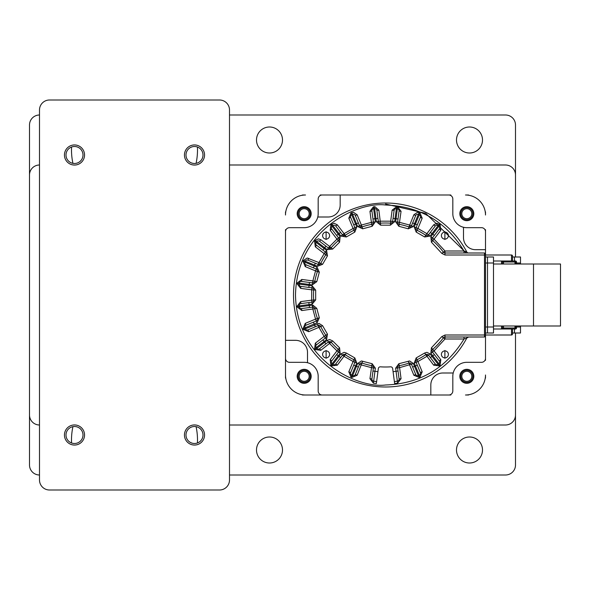 <?xml version="1.0" encoding="UTF-8"?>
<svg xmlns="http://www.w3.org/2000/svg" width="590" height="590" viewBox="0 0 590 590"><rect width="100%" height="100%" fill="white"/><g stroke="black" fill="none" stroke-linecap="round" stroke-linejoin="round"><path stroke-width="0.89" d="M469.5 153.002A13.002 13.002 0 0 1 456.498 140A13.002 13.002 0 0 1 469.5 126.998A13.002 13.002 0 0 1 482.502 140A13.002 13.002 0 0 1 469.5 153.002M269.497 153.002A13.002 13.002 0 0 1 256.502 140A13.002 13.002 0 0 1 269.497 126.998A13.002 13.002 0 0 1 282.499 140A13.002 13.002 0 0 1 269.497 153.002M469.5 463.002A13.002 13.002 0 0 1 456.498 450A13.002 13.002 0 0 1 469.5 436.998A13.002 13.002 0 0 1 482.502 450A13.002 13.002 0 0 1 469.5 463.002M269.497 463.002A13.002 13.002 0 0 1 256.502 450A13.002 13.002 0 0 1 269.497 436.998A13.002 13.002 0 0 1 282.499 450A13.002 13.002 0 0 1 269.497 463.002M229.503 480.002L229.503 109.998A10.001 10.001 0 0 0 219.502 99.998L49.501 99.998A10.001 10.001 0 0 0 39.501 109.998L39.501 480.002A10.001 10.001 0 0 0 49.501 490.002L219.502 490.002A10.001 10.001 0 0 0 229.503 480.002L229.503 109.998M515.498 333.003L515.498 414.999A10.001 10.001 0 0 1 505.497 424.999L229.503 424.999M39.501 475.002A10.001 10.001 0 0 1 29.5 465.001L29.5 124.999A10.001 10.001 0 0 1 39.501 114.998M229.503 165.001L505.497 165.001A10.001 10.001 0 0 1 515.498 175.001L515.498 256.997M515.498 414.999L515.498 465.001A10.001 10.001 0 0 1 505.497 475.002L229.503 475.002M229.503 114.998L505.497 114.998A10.001 10.001 0 0 1 515.498 124.999L515.498 175.001M39.501 165.001A10.001 10.001 0 0 0 29.5 175.001M29.5 414.999A10.001 10.001 0 0 0 39.501 424.999M460.768 213.683A6.047 6.047 0 0 1 466.815 207.636A6.047 6.047 0 0 1 472.87 213.683A6.047 6.047 0 0 1 466.815 219.731A6.047 6.047 0 0 1 460.768 213.683M471.816 213.683A5 5 0 0 0 466.815 208.683A5 5 0 0 0 461.815 213.683A5 5 0 0 0 466.815 218.684A5 5 0 0 0 471.816 213.683M298.134 213.683A6.047 6.047 0 0 1 304.182 207.636A6.047 6.047 0 0 1 310.229 213.683A6.047 6.047 0 0 1 304.182 219.731A6.047 6.047 0 0 1 298.134 213.683M309.182 213.683A5 5 0 0 0 304.182 208.683A5 5 0 0 0 299.182 213.683A5 5 0 0 0 304.182 218.684A5 5 0 0 0 309.182 213.683M298.134 376.317A6.047 6.047 0 0 1 304.182 370.269A6.047 6.047 0 0 1 310.229 376.317A6.047 6.047 0 0 1 304.182 382.364A6.047 6.047 0 0 1 298.134 376.317M309.182 376.317A5 5 0 0 0 304.182 371.317A5 5 0 0 0 299.182 376.317A5 5 0 0 0 304.182 381.317A5 5 0 0 0 309.182 376.317M460.768 376.317A6.047 6.047 0 0 1 466.815 370.269A6.047 6.047 0 0 1 472.87 376.317A6.047 6.047 0 0 1 466.815 382.364A6.047 6.047 0 0 1 460.768 376.317M471.816 376.317A5 5 0 0 0 466.815 371.317A5 5 0 0 0 461.815 376.317A5 5 0 0 0 466.815 381.317A5 5 0 0 0 471.816 376.317M335.186 394.998L302.434 394.998A129.999 129.999 0 0 1 302.08 394.703M285.796 378.419A129.999 129.999 0 0 1 285.501 378.065L285.501 319.684M285.796 211.581A129.999 129.999 0 0 0 285.501 211.935L285.501 215.003A20.001 20.001 0 0 1 305.502 195.002L302.434 195.002A129.999 129.999 0 0 0 302.08 195.297M468.917 195.297A129.999 129.999 0 0 0 468.563 195.002L465.503 195.002A20.001 20.001 0 0 1 485.504 215.003L485.504 211.935A129.999 129.999 0 0 0 485.209 211.581M485.209 378.419A129.999 129.999 0 0 0 485.504 378.065L485.504 374.997A20.001 20.001 0 0 1 465.503 394.998L468.563 394.998A129.999 129.999 0 0 0 468.917 394.703M459.817 376.317A6.999 6.999 0 0 0 466.815 383.316A6.999 6.999 0 0 0 473.814 376.317A6.999 6.999 0 0 0 466.815 369.318A6.999 6.999 0 0 0 459.817 376.317M459.817 213.683A6.999 6.999 0 0 0 466.815 220.682A6.999 6.999 0 0 0 473.814 213.683A6.999 6.999 0 0 0 466.815 206.684A6.999 6.999 0 0 0 459.817 213.683M297.183 213.683A6.999 6.999 0 0 0 304.182 220.682A6.999 6.999 0 0 0 311.181 213.683A6.999 6.999 0 0 0 304.182 206.684A6.999 6.999 0 0 0 297.183 213.683M297.183 376.317A6.999 6.999 0 0 0 304.182 383.316A6.999 6.999 0 0 0 311.181 376.317A6.999 6.999 0 0 0 304.182 369.318A6.999 6.999 0 0 0 297.183 376.317M485.504 229.68L484.965 229.68L485.504 229.68L485.504 254.998L485.504 249.681L475.503 249.681A11.999 11.999 0 0 1 463.497 237.681L463.497 227.283A13.998 13.998 0 0 1 452.818 213.683L452.818 199A3.997 3.997 0 0 0 448.82 195.002L340.179 195.002L340.179 205.003A11.999 11.999 0 0 1 328.18 217.002L317.781 217.002A13.998 13.998 0 0 1 304.182 227.681L289.498 227.681A3.997 3.997 0 0 0 285.501 231.678L285.501 340.319L295.502 340.319A11.999 11.999 0 0 1 307.501 352.319L307.501 362.717A13.998 13.998 0 0 1 318.18 376.317L318.18 391A3.997 3.997 0 0 0 322.177 394.998L430.818 394.998L430.818 384.997A11.999 11.999 0 0 1 442.817 372.998L453.216 372.998A13.998 13.998 0 0 1 466.823 362.319L481.499 362.319A3.997 3.997 0 0 0 485.504 358.322L485.504 335.002L485.504 360.32L484.965 360.32L485.504 360.32M320.186 195.002L320.186 195.533L320.186 195.002L360.815 195.002M365.815 195.002L374.82 195.002M379.82 195.002L388.817 195.002M393.818 195.002L402.815 195.002M407.815 195.002L416.82 195.002M421.821 195.002L430.818 195.002M435.818 195.002L450.819 195.002L450.819 195.533L450.819 195.002M320.186 394.998L320.186 394.467L320.186 394.998L305.502 394.998A20.001 20.001 0 0 1 285.501 374.997L285.501 360.32L286.032 360.32L285.501 360.32M285.501 314.684L285.501 305.686M285.501 300.686L285.501 291.681M285.501 286.681L285.501 277.683M285.501 272.683L285.501 263.686M285.501 258.685L285.501 249.681M285.501 244.68L285.501 229.68L286.032 229.68L285.501 229.68M450.819 394.998L450.819 394.467L450.819 394.998L410.183 394.998M405.183 394.998L396.185 394.998M391.185 394.998L382.18 394.998M377.18 394.998L368.182 394.998M363.182 394.998L354.184 394.998M349.184 394.998L340.179 394.998M430.818 394.998L448.82 394.998A3.997 3.997 0 0 0 452.818 391L452.818 376.317A13.998 13.998 0 0 1 453.216 372.998M307.501 362.717A13.998 13.998 0 0 0 304.182 362.319L289.498 362.319A3.997 3.997 0 0 1 285.501 358.322L285.501 340.319M317.781 217.002A13.998 13.998 0 0 0 318.18 213.683L318.18 199A3.997 3.997 0 0 1 322.177 195.002L340.179 195.002M463.497 227.283A13.998 13.998 0 0 0 466.823 227.681L481.499 227.681A3.997 3.997 0 0 1 485.504 231.678L485.504 249.681M441.394 354.398A3.503 3.503 0 0 0 444.897 357.894A3.503 3.503 0 0 0 448.4 354.398A3.503 3.503 0 0 0 444.897 350.895A3.503 3.503 0 0 0 441.394 354.398M441.394 235.602A3.503 3.503 0 0 0 444.897 239.105A3.503 3.503 0 0 0 448.4 235.602A3.503 3.503 0 0 0 444.897 232.106A3.503 3.503 0 0 0 441.394 235.602M322.605 235.602A3.503 3.503 0 0 0 326.1 239.105A3.503 3.503 0 0 0 329.604 235.602A3.503 3.503 0 0 0 326.1 232.106A3.503 3.503 0 0 0 322.605 235.602M322.605 354.398A3.503 3.503 0 0 0 326.1 357.894A3.503 3.503 0 0 0 329.604 354.398A3.503 3.503 0 0 0 326.1 350.895A3.503 3.503 0 0 0 322.605 354.398M464.013 252.999L464.013 251.001L466.801 251.937A92.003 92.003 0 0 0 293.503 295A92.003 92.003 0 0 0 466.801 338.063L464.013 338.999L464.013 337.001M394.378 381.582L394.636 383.566L397.616 383.175L397.35 381.192L394.378 381.582L392.66 368.558A1.999 1.999 0 0 0 390.543 366.825A72.002 72.002 0 0 1 380.462 366.825A1.999 1.999 0 0 0 378.338 368.558L376.627 381.582L373.647 381.192L373.389 383.175L376.361 383.566L376.627 381.582M390.676 223.182L390.676 221.184L390.543 223.175A72.002 72.002 0 0 0 380.462 223.175L378.869 210.143L374.901 206.662L373.389 206.825L369.945 211.316L371.398 222.356L361.39 225.041L357.127 214.745L353.432 212.282L350.976 212.968L348.815 218.189L353.078 228.485L344.103 233.662L337.325 224.827L334.154 223.263L330.924 224.694L330.186 230.306L336.964 239.142L329.64 246.465L320.805 239.688L318.371 238.862L315.193 240.425L314.588 241.214L315.326 246.827L324.161 253.604L318.983 262.58L307.161 258.007L303.467 260.478L303.083 261.399L305.251 266.628L315.539 270.891L312.855 280.899L301.815 279.446L301.556 281.43L312.597 282.883A1.999 1.999 0 0 0 314.817 281.275L312.855 280.899L312.855 282.898M301.815 279.446L297.323 282.89L297.198 283.879L300.642 288.37L311.682 289.823L311.682 300.177L300.642 301.63L297.198 306.122L297.323 307.11L301.815 310.554L314.817 308.725A1.999 1.999 0 0 0 312.855 307.102L312.855 309.101L315.539 319.109L305.251 323.372L303.083 328.601L303.467 329.522L308.695 331.683L320.783 326.55A1.999 1.999 0 0 0 318.983 325.422L318.983 327.421L324.161 336.396L315.326 343.173L314.588 348.786L315.193 349.575L320.805 350.312L331.152 342.222A1.999 1.999 0 0 0 329.64 341.536L329.64 343.535L336.964 350.858L330.186 359.694L330.924 365.306L331.72 365.911L337.325 365.173L345.224 354.679A1.999 1.999 0 0 0 344.103 354.339L344.103 356.338L353.078 361.515L348.815 371.811L350.976 377.032L351.906 377.416L352.665 375.572L351.743 375.188L352.665 375.572A1.999 1.999 0 0 0 355.283 374.488L359.546 364.2A1.999 1.999 0 0 1 362.046 363.071A72.002 72.002 0 0 0 371.781 365.682L369.945 378.684L373.389 383.175M299.159 284.402A1.999 1.999 0 0 0 300.9 286.386L311.94 287.839A1.999 1.999 0 0 1 313.673 289.963A72.002 72.002 0 0 0 313.673 300.037L311.682 300.177L311.94 302.161A1.999 1.999 0 0 0 313.673 300.037L315.672 299.897L315.672 290.103L312.206 285.855L299.182 284.137L299.307 283.148L299.182 284.137A1.999 1.999 0 0 0 299.159 284.402M304.779 262.933A1.999 1.999 0 0 0 306.011 264.785L316.306 269.04A1.999 1.999 0 0 1 317.427 271.54A72.002 72.002 0 0 0 314.817 281.275L316.786 281.659L319.323 272.197L317.066 267.196L304.934 262.167L305.31 261.245L304.934 262.167A1.999 1.999 0 0 0 304.779 262.933M314.588 241.214L316.174 242.431L316.786 241.642L316.174 242.431A1.999 1.999 0 0 0 316.542 245.241L325.378 252.019A1.999 1.999 0 0 1 325.82 254.725A72.002 72.002 0 0 0 320.783 263.45L318.983 262.58L318.983 264.578M330.924 224.694L332.141 226.28L332.937 225.675L332.141 226.28A1.999 1.999 0 0 0 331.772 229.09L338.549 237.925A1.999 1.999 0 0 1 338.276 240.646A72.002 72.002 0 0 0 331.152 247.778L329.64 246.465L329.64 248.464M350.512 216.663A1.999 1.999 0 0 0 350.659 217.43L354.922 227.718L353.727 224.82L355.571 224.053L351.743 214.812A1.999 1.999 0 0 0 350.512 216.663M378.869 210.143L376.885 210.401A1.999 1.999 0 0 0 374.643 208.676L373.647 208.808A1.999 1.999 0 0 0 371.929 211.05L373.382 222.098A1.999 1.999 0 0 1 371.781 224.318A72.002 72.002 0 0 0 362.046 226.929L361.39 225.041L361.39 227.039M401.06 211.316L399.076 211.05A1.999 1.999 0 0 0 397.35 208.808L397.616 206.825L396.62 206.699L396.362 208.676L397.35 208.808L395.639 221.833L398.84 226.28L408.302 228.817L413.302 226.567L418.332 214.428L419.254 214.812L420.021 212.968L417.565 212.282L413.87 214.745L408.959 226.929A72.002 72.002 0 0 0 399.224 224.318L401.06 211.316L397.616 206.825M422.182 218.189L420.338 217.43A1.999 1.999 0 0 0 419.254 214.812L414.232 226.951L416.171 232.077L424.66 236.974L430.066 236.096L438.068 225.675L438.857 226.28L440.074 224.694L436.851 223.263L433.672 224.827L426.895 233.662L417.926 228.485L422.182 218.189L420.021 212.968M440.811 230.306L439.226 229.09A1.999 1.999 0 0 0 438.857 226.28L430.862 236.708L431.408 242.158L441.785 253.376L445 254.998L484.501 254.998L484.501 335.002L445 335.002L441.785 336.625L431.408 347.842L430.862 353.292L438.857 363.72L438.068 364.325L438.857 363.72A1.999 1.999 0 0 0 439.226 360.91L432.448 352.075A1.999 1.999 0 0 1 432.721 349.354A72.002 72.002 0 0 0 443.392 337.812L445 338.999L464.013 338.999C445.966 368.455 419.792 383.788 385.499 384.997C359.177 388.618 296.726 361.611 295.502 295C296.726 228.389 359.177 201.382 385.499 205.003C419.792 206.212 445.966 221.545 464.013 251.001L445 251.001L434.034 239.142L440.811 230.306L440.074 224.694M433.672 365.173L435.258 363.956L428.48 355.121A1.999 1.999 0 0 0 425.774 354.679L433.672 365.173L439.285 365.911L440.074 365.306L440.811 359.694L434.034 350.858L445 338.999L445 337.001A1.999 1.999 0 0 0 443.392 337.812L441.785 336.625M413.87 375.255L415.721 374.488L411.459 364.2A1.999 1.999 0 0 0 409.608 362.961L409.608 364.959L413.87 375.255L419.099 377.416L420.021 377.032L422.182 371.811L417.926 361.515L426.895 356.338L426.895 354.339M466.801 251.937A1.999 1.999 0 0 0 468.563 252.999M466.801 338.063L468.563 337.001A1.999 1.999 0 0 0 466.801 338.063M369.945 378.684L371.929 378.95L373.382 367.902A1.999 1.999 0 0 0 371.781 365.682L372.157 363.72L361.39 360.962L357.695 363.433L352.665 375.572M348.815 371.811L350.659 372.57L354.922 362.282A1.999 1.999 0 0 0 353.956 359.723L353.078 361.515L356.773 363.049L354.826 357.923L346.345 353.026L344.103 352.341L340.932 353.904L332.937 364.325L332.141 363.72L332.937 364.325A1.999 1.999 0 0 0 335.74 363.956L342.517 355.121L340.607 357.614L338.232 355.785L340.135 353.292L339.589 347.842L332.657 340.909L329.64 339.538L327.207 340.364L316.786 348.358L316.174 347.569L316.786 348.358A1.999 1.999 0 0 0 319.588 348.727L328.423 341.949A1.999 1.999 0 0 1 329.64 341.536M330.186 359.694L331.772 360.91L338.549 352.075A1.999 1.999 0 0 0 338.276 349.354L336.964 350.858L340.135 353.292M315.326 343.173L316.542 344.759L325.378 337.981A1.999 1.999 0 0 0 325.82 335.275L324.161 336.396L326.594 339.567L327.48 334.154L322.575 325.673L318.983 323.423L305.31 328.755A1.999 1.999 0 0 0 307.928 329.84L318.217 325.577L315.318 326.779L314.168 324.006L317.066 322.804L319.323 317.804L316.786 308.341L312.855 305.104L299.307 306.852A1.999 1.999 0 0 0 301.556 308.57L312.597 307.117A1.999 1.999 0 0 1 312.855 307.102L312.855 305.104M305.251 323.372L306.011 325.215L316.306 320.96A1.999 1.999 0 0 0 317.427 318.46L315.539 319.109L317.066 322.804M300.642 301.63L300.9 303.614L311.94 302.161L312.206 304.145L315.672 299.897M308.695 258.317L307.928 260.161L318.217 264.423A1.999 1.999 0 0 0 320.783 263.45L322.575 264.327L327.48 255.846L326.594 250.433L316.174 242.431M320.805 239.688L319.588 241.273L328.423 248.051A1.999 1.999 0 0 0 331.152 247.778L332.657 249.091L339.589 242.158L340.135 236.708L332.141 226.28M337.325 224.827L335.74 226.044L342.517 234.879A1.999 1.999 0 0 0 345.224 235.322L344.103 233.662L344.103 235.661M357.127 214.745L355.283 215.512L359.546 225.8A1.999 1.999 0 0 0 362.046 226.929L362.695 228.817L372.157 226.28L375.365 221.833L373.389 206.825M374.377 206.699L375.948 218.595L377.925 218.33L376.885 210.401L378.338 221.442A1.999 1.999 0 0 0 380.462 223.175L380.602 225.174L390.403 225.174L394.644 221.707L396.362 208.676A1.999 1.999 0 0 0 394.113 210.401L392.66 221.442A1.999 1.999 0 0 1 390.543 223.175L390.403 225.174M393.073 218.33L398.029 218.986L399.076 211.05L397.623 222.098A1.999 1.999 0 0 0 399.224 224.318L398.84 226.28M419.099 212.584L418.332 214.428A1.999 1.999 0 0 0 415.721 215.512L412.653 222.902L417.277 224.82L420.338 217.43L416.075 227.718A1.999 1.999 0 0 0 417.049 230.277L417.926 228.485L414.232 226.951M424.66 236.974L426.895 233.662L428.48 234.879L430.39 232.386L428.48 234.879A1.999 1.999 0 0 1 425.774 235.322A72.002 72.002 0 0 0 417.049 230.277L416.171 232.077M439.285 224.089L438.068 225.675A1.999 1.999 0 0 0 435.258 226.044L430.39 232.386L431.976 233.611L434.358 235.432L439.226 229.09L432.448 237.925A1.999 1.999 0 0 0 432.721 240.646L434.034 239.142L430.862 236.708M416.171 357.923L417.926 361.515L416.075 362.282L417.277 365.181L416.075 362.282A1.999 1.999 0 0 1 417.049 359.723A72.002 72.002 0 0 0 425.774 354.679L424.66 353.026L416.171 357.923L414.232 363.049L419.254 375.188A1.999 1.999 0 0 0 420.338 372.57L417.277 365.181L414.505 366.331L413.302 363.433L409.608 360.962L398.84 363.72L395.639 368.167L397.35 381.192A1.999 1.999 0 0 0 399.076 378.95L397.623 367.902A1.999 1.999 0 0 1 399.224 365.682A72.002 72.002 0 0 0 408.959 363.071A1.999 1.999 0 0 1 409.608 362.961M361.39 362.961L361.39 364.959L371.398 367.644L375.365 368.167L373.647 381.192A1.999 1.999 0 0 1 371.929 378.95L372.969 371.014L377.925 371.671M350.976 377.032L351.743 375.188A1.999 1.999 0 0 1 350.659 372.57L354.922 362.282M346.345 353.026L345.224 354.679A72.002 72.002 0 0 0 353.956 359.723L354.826 357.923M332.141 363.72A1.999 1.999 0 0 1 331.772 360.91L336.639 354.568L338.232 355.785L330.924 365.306M332.657 340.909L331.152 342.222A72.002 72.002 0 0 0 338.276 349.354L339.589 347.842M314.588 348.786L316.174 347.569A1.999 1.999 0 0 1 316.542 344.759L322.892 339.892L324.109 341.477L326.594 339.567M322.575 325.673L320.783 326.55A72.002 72.002 0 0 0 325.82 335.275L327.48 334.154M303.467 329.522L305.31 328.755L304.934 327.834A1.999 1.999 0 0 1 306.011 325.215L316.306 320.96M316.786 308.341L314.817 308.725A72.002 72.002 0 0 0 317.427 318.46L319.323 317.804M297.323 307.11L299.307 306.852L299.182 305.863A1.999 1.999 0 0 1 300.9 303.614L311.94 302.161M297.323 282.89L299.307 283.148A1.999 1.999 0 0 1 301.556 281.43L312.597 282.883L312.855 280.899M303.467 260.478L305.31 261.245A1.999 1.999 0 0 1 307.928 260.161L318.217 264.423L318.983 262.58M315.193 240.425L316.786 241.642A1.999 1.999 0 0 1 319.588 241.273L325.931 246.141L324.714 247.726L327.207 249.636L332.657 249.091M331.72 224.089L332.937 225.675A1.999 1.999 0 0 1 335.74 226.044L342.517 234.879L344.103 233.662M354.826 232.077L353.956 230.277A1.999 1.999 0 0 0 354.922 227.718L353.078 228.485L353.956 230.277A72.002 72.002 0 0 0 345.224 235.322L346.345 236.974L354.826 232.077L356.773 226.951L355.571 224.053L356.493 223.669L357.695 226.567L362.695 228.817M351.906 212.584L352.665 214.428A1.999 1.999 0 0 1 355.283 215.512L358.344 222.902L356.493 223.669L352.665 214.428L351.743 214.812L350.976 212.968M412.653 222.902L411.459 225.8A1.999 1.999 0 0 1 408.959 226.929L408.302 228.817M441.785 253.376L443.392 252.188A1.999 1.999 0 0 0 445 252.999L445 251.001L443.392 252.188A72.002 72.002 0 0 0 432.721 240.646L431.408 242.158M445 254.998L445 252.999L484.501 252.999L485.504 254.002L484.501 252.999L484.501 254.998L485.504 254.998L485.504 254.002L485.504 335.998L484.501 337.001L445 337.001L445 335.002M439.285 365.911L438.068 364.325A1.999 1.999 0 0 1 435.258 363.956L428.48 355.121L426.895 356.338M420.021 377.032L419.254 375.188L418.332 375.572A1.999 1.999 0 0 1 415.721 374.488L411.459 364.2L399.6 367.644L398.84 363.72M344.103 354.339A1.999 1.999 0 0 0 342.517 355.121L344.103 356.338M318.983 325.422A1.999 1.999 0 0 0 318.217 325.577L318.983 327.421M484.501 335.002L484.501 337.001L485.504 335.998L485.504 335.002L484.501 335.002L511.5 335.002A1.003 1.003 0 0 0 512.504 333.999L512.504 328.999M485.504 321.358L485.504 295M485.504 333.003L487.502 333.003L487.502 263L493.498 263L493.498 333.003L487.502 333.003L487.502 263L485.504 263L485.504 266.002M396.362 208.676L397.35 208.808M418.332 214.428L419.254 214.812M438.068 225.675L438.857 226.28M520.498 264.003L520.498 256.997L512.504 256.997L512.504 261.001L512.504 256.001A1.003 1.003 0 0 0 511.5 254.998L511.5 261.001M511.5 328.999L511.5 335.002L485.504 335.002M484.501 254.998L511.5 254.998M533.5 325.997L533.5 264.003L560.5 264.003L560.5 325.997L493.498 325.997M512.504 333.003L514.502 333.003L514.502 328.999L514.502 333.003L520.498 333.003L520.498 325.997M514.502 261.001L514.502 256.997L514.502 261.001M493.498 328.999L515.498 328.999A1.003 1.003 0 0 0 516.501 328.003L516.501 325.997L516.412 328.003A1.003 0.915 90 0 1 515.498 328.999M493.498 261.001L501.5 261.001L501.5 264.003M516.501 264.003L516.501 261.997A1.003 1.003 0 0 0 515.498 261.001L501.5 261.001A1.003 1.003 0 0 1 502.503 261.997L502.503 264.003M515.498 261.001A1.003 0.915 90 0 1 516.412 261.997L515.889 261.997A1.003 0.915 -90 0 0 514.974 261.001L514.974 261.997L502.503 261.997M501.5 325.997L501.5 328.999A1.003 1.003 0 0 0 502.503 328.003L502.503 325.997M514.974 328.999A1.003 0.915 -90 0 0 515.889 328.003L514.974 328.003L514.974 328.999M493.498 263L493.498 256.997L485.504 256.997M493.498 256.997L487.502 256.997L487.502 263L487.502 256.997M184.449 155A10.052 10.052 0 0 0 194.501 165.053A10.052 10.052 0 0 0 204.553 155A10.052 10.052 0 0 0 194.501 144.948A10.052 10.052 0 0 0 184.449 155M185.998 155A8.503 8.503 0 0 0 194.501 163.496A8.503 8.503 0 0 0 202.997 155A8.503 8.503 0 0 0 194.501 146.497A8.503 8.503 0 0 0 185.998 155M64.45 155A10.052 10.052 0 0 0 74.502 165.053A10.052 10.052 0 0 0 84.547 155A10.052 10.052 0 0 0 74.502 144.948A10.052 10.052 0 0 0 64.45 155M65.999 155A8.503 8.503 0 0 0 74.502 163.496A8.503 8.503 0 0 0 82.998 155A8.503 8.503 0 0 0 74.502 146.497A8.503 8.503 0 0 0 65.999 155M64.45 435A10.052 10.052 0 0 0 74.502 445.052A10.052 10.052 0 0 0 84.547 435A10.052 10.052 0 0 0 74.502 424.948A10.052 10.052 0 0 0 64.45 435M65.999 435A8.503 8.503 0 0 0 74.502 443.503A8.503 8.503 0 0 0 82.998 435A8.503 8.503 0 0 0 74.502 426.504A8.503 8.503 0 0 0 65.999 435M184.449 435A10.052 10.052 0 0 0 194.501 445.052A10.052 10.052 0 0 0 204.553 435A10.052 10.052 0 0 0 194.501 424.948A10.052 10.052 0 0 0 184.449 435M185.998 435A8.503 8.503 0 0 0 194.501 443.503A8.503 8.503 0 0 0 202.997 435A8.503 8.503 0 0 0 194.501 426.504A8.503 8.503 0 0 0 185.998 435M39.501 109.998L39.501 480.002M49.501 490.002L219.502 490.002M219.502 99.998L49.501 99.998M197.429 442.979A62.997 62.997 0 0 0 196.072 426.644M72.931 426.644A62.997 62.997 0 0 0 71.567 442.979M196.072 163.356A62.997 62.997 0 0 0 197.429 147.021M71.567 147.021A62.997 62.997 0 0 0 72.931 163.356M351.906 377.416L357.127 375.255L362.695 361.183M327.207 249.636L329.64 246.465M357.695 226.567L361.39 225.041M380.321 223.182L380.321 221.184L376.354 221.707L380.602 225.174M409.608 227.039L409.608 225.041L399.6 222.356L395.639 221.833M466.225 252.999L425.692 213.359L385.499 204M444.897 358.3L444.897 350.497L444.897 358.3M444.897 231.7L444.897 239.503L444.897 231.7M326.1 231.7L326.1 239.503L326.1 231.7M326.1 350.497L326.1 358.3L326.1 350.497M396.62 206.699L392.136 210.143L390.676 221.184L380.321 221.184M397.616 383.175L401.06 378.684L399.6 367.644L395.639 368.167M361.39 364.959L357.695 363.433M355.283 374.488L357.127 375.255M335.74 363.956L337.325 365.173M331.72 365.911L332.937 364.325M329.64 343.535L327.207 340.364M319.588 348.727L320.805 350.312M315.193 349.575L316.786 348.358M307.928 329.84L308.695 331.683M313.408 322.155L314.168 324.006L303.083 328.601M312.855 309.101L312.331 305.133M301.556 308.57L301.815 310.554M312.206 304.145L297.198 306.122M312.206 285.855L311.682 289.823L315.672 290.103M300.9 286.386L300.642 288.37M297.198 283.879L299.182 284.137M317.066 267.196L315.539 270.891L319.323 272.197M306.011 264.785L305.251 266.628M303.083 261.399L304.934 262.167M326.594 250.433L324.161 253.604L327.48 255.846M316.542 245.241L315.326 246.827M340.135 236.708L336.964 239.142L339.589 242.158M331.772 229.09L330.186 230.306M350.659 217.43L348.815 218.189M375.365 221.833L371.398 222.356L372.157 226.28M371.929 211.05L369.945 211.316M390.676 221.184L394.644 221.707M394.113 210.401L392.136 210.143M409.608 225.041L413.302 226.567M415.721 215.512L413.87 214.745M435.258 226.044L433.672 224.827M430.862 353.292L434.034 350.858L431.408 347.842M439.226 360.91L440.811 359.694M440.074 365.306L438.857 363.72M420.338 372.57L422.182 371.811M412.653 367.098L414.505 366.331L419.099 377.416M408.302 361.183L409.608 364.959M399.076 378.95L401.06 378.684M393.073 371.671L398.029 371.014M372.969 218.986L375.948 218.595L376.354 221.707M332.937 225.675L340.932 236.096L346.345 236.974M340.607 232.386L336.639 235.432M316.786 241.642L324.714 247.726L322.892 250.108M305.31 261.245L317.45 266.274L322.575 264.327M315.318 263.221L313.408 267.845M299.307 283.148L312.331 284.867L316.786 281.659M309.485 282.47L308.836 287.426M308.836 302.574L309.485 307.53M316.174 347.569L324.109 341.477L325.931 343.859M351.743 375.188L356.773 363.049M353.727 365.181L358.344 367.098M375.365 368.167L372.157 363.72M438.068 364.325L430.066 353.904L426.895 352.341L424.66 353.026M430.39 357.614L434.358 354.568M340.932 353.904L342.517 355.121M317.45 323.726L318.217 325.577M312.597 282.883L312.331 284.867M318.217 264.423L317.45 266.274M342.517 234.879L340.932 236.096M356.773 226.951L354.922 227.718M430.066 236.096L428.48 234.879M428.48 355.121L430.066 353.904M414.232 363.049L416.075 362.282M411.459 364.2L413.302 363.433M503.499 264.003L503.499 261.001L501.5 261.001M520.498 327L516.501 327M516.501 263L520.498 263M516.412 325.997L516.412 328.003L515.889 328.003L515.889 325.997M503.499 328.999L503.499 328.003L514.974 328.003L514.974 325.997M503.499 325.997L503.499 328.003L502.503 328.003M516.501 261.997L516.412 264.003M515.889 264.003L515.889 261.997L514.974 261.997L514.974 264.003M493.498 327L485.504 327M533.5 264.003L493.498 264.003"/></g></svg>
